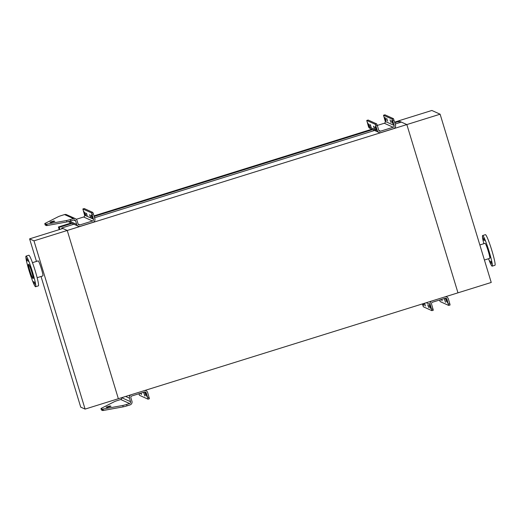 <?xml version="1.0" encoding="UTF-8"?>
<svg xmlns="http://www.w3.org/2000/svg" width="521" height="521" viewBox="0 0 521 521"><rect width="100%" height="100%" fill="white"/><g stroke="black" fill="none" stroke-linecap="round" stroke-linejoin="round"><path stroke-width="0.78" d="M398.754 121.4L398.591 120.846L431.857 110.472L440.115 114.197L491.238 282.46L457.972 292.828L406.849 124.571L457.972 292.828L118.358 398.721L67.235 230.464L61.765 227.996L61.921 228.791M71.169 222.988L58.417 226.967L59.225 229.631M399.242 122.767L398.839 121.439L398.024 121.074L394.644 122.129M371.825 129.241L93.982 215.876M71.976 223.353L59.225 227.332L58.417 226.967M398.839 121.439L394.814 122.696M372.639 129.605L94.158 216.443M59.863 229.435L59.225 227.332M398.591 120.846L406.849 124.571L401.378 122.103L395.218 124.024M375.967 130.029L94.561 217.771M73.884 224.219L61.765 227.996M440.115 114.197L67.235 230.464L62.872 228.498L29.599 238.865L36.457 261.418M41.029 276.488L80.722 407.129L85.092 409.096L33.969 240.839L29.599 238.865M37.147 277.693L42.872 275.915A7.874 0.716 -107.3 0 0 41.302 268.484A7.874 0.716 -107.3 0 0 38.248 260.884A7.874 0.716 -107.3 0 0 38.183 260.878L32.465 262.662M85.092 409.096L118.358 398.721L67.235 230.464L33.969 240.839M32.999 278.585A7.509 0.677 72.7 0 1 30.088 271.337A7.509 0.677 72.7 0 1 28.59 264.251A7.509 0.677 72.7 0 1 31.475 271.22A7.509 0.677 72.7 0 1 33.057 278.592A7.509 0.677 72.7 0 1 32.999 278.585M33.403 281.483L34.178 283.984L33.403 281.483M34.51 281.985L35.278 284.486L34.51 281.985M33.233 275.563L34.002 278.064L33.233 275.563M30.322 265.984L31.097 268.484L30.322 265.984M27.483 258.859L28.258 261.36L27.483 258.859M26.376 258.357L27.151 260.865L26.376 258.357M27.652 264.779L28.427 267.28L27.652 264.779M30.563 274.359L31.332 276.859L30.563 274.359M35.474 286.719A16.04 1.452 72.7 0 1 29.248 271.239A16.04 1.452 72.7 0 1 26.05 256.111A16.04 1.452 72.7 0 1 32.211 270.992A16.04 1.452 72.7 0 1 35.597 286.732A16.04 1.452 72.7 0 1 35.474 286.719M26.05 256.111L28.824 255.244A16.04 1.452 72.7 0 1 34.985 270.125A16.04 1.452 72.7 0 1 38.372 285.866L35.597 286.732M488.535 258.735A16.04 1.452 -107.3 0 0 492.176 266.153L494.95 265.287A16.04 1.452 -107.3 0 0 491.752 250.158A16.04 1.452 -107.3 0 0 485.526 234.678A16.04 1.452 -107.3 0 0 485.403 234.665L482.628 235.531A16.04 1.452 -107.3 0 0 483.853 243.704M492.176 266.153A16.04 1.452 -107.3 0 0 488.985 251.024A16.04 1.452 -107.3 0 0 482.759 235.544A16.04 1.452 -107.3 0 0 482.628 235.531M482.96 237.778L483.729 240.279L482.96 237.778M484.061 238.279L484.836 240.78L484.061 238.279M486.901 245.404L487.676 247.905L486.901 245.404M489.812 254.984L490.587 257.485L489.812 254.984M491.088 261.399L491.863 263.906L491.088 261.399M489.981 260.904L490.756 263.405L489.981 260.904M484.419 260.018L489.747 258.357A7.874 0.716 -107.3 0 0 488.177 250.933A7.874 0.716 -107.3 0 0 485.123 243.333A7.874 0.716 -107.3 0 0 485.058 243.327L479.841 244.955M84.812 212.627L85.77 215.336L85.04 212.555M86.278 213.284L87.235 215.994L86.499 213.213M91.11 215.466L92.067 218.175L91.331 215.394M89.645 214.808L90.602 217.518L89.873 214.737M92.797 218.325L91.722 214.847L92.797 218.325M84.897 214.763L83.822 211.285L84.897 214.763M92.79 212.405L84.252 208.556L82.865 208.986L91.403 212.842L92.79 212.405L93.376 213.87L91.989 214.3L91.403 212.842M82.865 208.986L84.604 215.173L93.467 219.172L91.989 214.3M70.426 219.504L73.409 218.573A2.918 2.892 -65.7 0 1 75.454 218.696L66.59 214.698A2.918 2.892 -65.7 0 0 64.545 214.574L61.563 215.505A4.376 0.352 -16.9 0 0 58.189 216.743L45.119 223.379A4.376 0.352 -16.9 0 0 44.786 223.626A4.376 0.352 -16.9 0 0 44.813 223.652L46.004 224.193A4.376 0.352 -16.9 0 0 46.786 224.128L66.564 220.52A4.376 0.352 -16.9 0 0 70.426 219.504L70.843 220.897L73.832 219.966A1.459 1.446 -65.7 0 1 75.636 220.924L76.691 224.401A2.918 2.892 114.3 0 0 80.312 226.316L92.927 222.382A2.918 2.892 114.3 0 0 94.855 218.735L93.376 213.87M68.511 221.562A2.918 2.892 114.3 0 0 69.404 222.193L78.267 226.192M70.843 220.897A4.376 0.352 163.1 0 1 66.981 221.913L66.564 220.52M46.786 224.128L47.209 225.521L66.981 221.913M47.209 225.521A4.376 0.352 163.1 0 1 46.428 225.58L46.004 224.193M44.813 223.652L45.236 225.046L46.428 225.58M50.661 222.591L54.835 221.308L50.661 222.591M54.021 220.93L49.847 222.22L54.021 220.93M75.454 218.696A2.918 2.892 -65.7 0 1 77.023 220.494L78.078 223.965A1.459 1.446 114.3 0 0 79.889 224.922L92.504 220.995A1.459 1.446 114.3 0 0 93.467 219.172M76.3 219.282L83.64 216.996A1.459 1.446 114.3 0 0 84.604 215.173M144.669 390.522A2.918 2.892 -65.7 0 1 147.664 392.56L149.416 398.747L148.029 399.177L147.756 397.855L149.143 397.425M138.866 393.778L139.478 395.322L148.016 399.177L149.416 398.747M145.776 395.406L145.112 392.827L146.004 395.335M143.633 392.293L144.851 396.064L143.731 392.261M139.804 393.485L140.019 393.883L139.973 393.433M140.917 393.14L141.478 394.54L141.145 393.068M147.039 396.878L145.971 393.394L147.039 396.878M126.616 404.452L129.599 403.521A1.459 1.446 114.3 0 0 130.563 401.698L121.693 397.686A1.459 1.446 114.3 0 1 120.735 399.522L117.753 400.454A4.376 0.352 -16.9 0 0 114.379 401.691L101.308 408.321A4.376 0.352 -16.9 0 0 100.976 408.575A4.376 0.352 -16.9 0 0 101.009 408.601L102.194 409.135A4.376 0.352 -16.9 0 0 102.976 409.076L122.754 405.468A4.376 0.352 -16.9 0 0 126.616 404.452L127.039 405.839L130.022 404.908A2.918 2.892 114.3 0 0 131.95 401.261L130.888 397.79A1.459 1.446 -65.7 0 1 131.852 395.967L144.467 392.033A1.459 1.446 -65.7 0 1 146.277 392.99L147.756 397.855M127.039 405.839A4.376 0.352 163.1 0 1 123.177 406.855L103.399 410.463A4.376 0.352 163.1 0 1 102.617 410.528L101.426 409.988A4.376 0.352 163.1 0 1 101.4 409.962A4.376 0.352 163.1 0 1 101.413 409.929M106.05 407.175L110.224 405.892L106.05 407.175M106.857 407.539L111.025 406.25L106.857 407.539M130.563 401.698L129.508 398.22A2.918 2.892 -65.7 0 1 130.849 394.827M368.699 124.109L369.656 126.818L368.927 124.037M370.164 124.766L371.121 127.476L370.392 124.695M374.996 126.948L375.954 129.657L375.224 126.877M373.531 126.29L374.495 129L373.759 126.219M368.783 126.245L367.709 122.767L368.783 126.245M376.683 129.807L375.608 126.329L376.683 129.807M384.908 114.809L383.515 115.239L384.908 114.809L393.453 118.658L395.511 124.988A2.918 2.892 -65.7 0 1 393.583 128.635L380.968 132.568A2.918 2.892 -65.7 0 1 377.354 130.654L375.289 124.324L376.676 123.887L377.263 125.353L375.875 125.782M368.119 120.045L366.738 120.468L375.289 124.324M368.126 120.038L366.738 120.468L368.49 126.655L377.354 130.654M368.139 120.038L376.676 123.887M394.032 120.123L392.645 120.553L394.123 125.424A1.459 1.446 -65.7 0 1 393.16 127.248L380.551 131.175A1.459 1.446 -65.7 0 1 378.741 130.217L377.263 125.353M392.645 120.553L392.066 119.094L383.521 115.239L385.266 121.426A1.459 1.446 -65.7 0 1 384.303 123.249L377.289 125.437M386.185 120.403L385.227 117.694L386.185 120.403M387.644 121.061L386.686 118.352L387.644 121.061M392.482 123.236L391.518 120.533L392.482 123.236M391.017 122.578L390.06 119.869L391.017 122.578M384.498 117.538L385.573 121.015L384.498 117.538M392.398 121.1L393.466 124.578L392.398 121.1M378.93 132.445L370.066 128.446A2.918 2.892 -65.7 0 1 368.49 126.655M439.529 300.031L440.134 301.574L448.679 305.43L446.94 299.243A1.459 1.446 114.3 0 0 445.129 298.286L432.515 302.219A1.459 1.446 114.3 0 0 431.551 304.043L433.303 310.229L431.916 310.659L431.642 309.337L433.029 308.907M422.355 303.938L423.365 306.804L431.902 310.659L433.303 310.229M429.245 305.495L430.203 308.204L429.467 305.423M427.78 304.837L428.737 307.546L428.008 304.765M423.482 303.587L423.905 305.365L423.254 303.658M424.628 303.229L425.37 306.022L424.407 303.294M430.932 308.36L429.858 304.876L430.932 308.36M422.596 303.86L423.045 304.798L422.883 303.769M431.512 301.079A2.918 2.892 114.3 0 0 430.164 304.472L431.642 309.337M448.418 304.108L449.799 303.678L448.32 298.813A2.918 2.892 114.3 0 0 445.325 296.775M449.799 303.678L450.072 305L448.698 305.423M446.725 301.789L445.768 299.08L446.725 301.789M444.296 298.546L445.514 302.317L444.387 298.513M440.46 299.738L440.681 300.135L440.629 299.686M441.58 299.393L442.14 300.793L441.808 299.321M447.702 303.131L446.634 299.647L447.702 303.131M448.679 305.43L450.072 305M69.69 221.243L76.691 224.401M73.643 220.025L75.636 220.924M64.545 214.574L73.409 218.573M78.143 224.141L79.889 224.922M83.64 216.996L92.504 220.995M144.284 392.092L146.277 392.99M120.735 399.522L129.599 403.521M125.607 396.461L129.508 398.22M123.177 406.855L122.754 405.468M102.976 409.076L103.399 410.463M102.617 410.528L102.194 409.135M101.009 408.601L101.426 409.988M378.806 130.393L380.551 131.175M384.303 123.249L393.16 127.248M385.266 121.426L394.123 125.424M392.066 119.094L393.453 118.658M426.269 302.714L430.164 304.472M444.941 298.344L446.94 299.243M84.239 208.556L82.852 208.986M45.21 225.02L44.786 223.626M145.19 390.359L146.088 390.763M100.976 408.575L101.4 409.962M445.846 296.612L446.751 297.016"/></g></svg>
